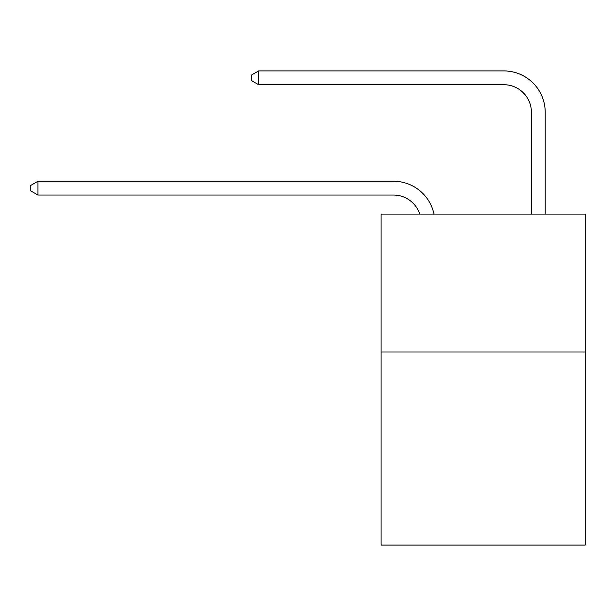 <?xml version="1.0" encoding="UTF-8"?>
<svg xmlns="http://www.w3.org/2000/svg" width="616" height="616" viewBox="0 0 616 616"><rect width="100%" height="100%" fill="white"/><g stroke="black" fill="none" stroke-linecap="round" stroke-linejoin="round"><path stroke-width="0.92" d="M585.2 351.99L585.2 545.068L381.096 545.068L381.096 214.083L585.2 214.083L585.2 351.99L381.096 351.99M393.501 195.049A27.581 27.581 -48.1 0 1 419.727 214.083A27.581 27.581 -36.6 0 0 393.501 195.049L37.969 195.049L30.8 190.914L30.8 185.401L37.969 181.258L393.501 181.258A41.372 41.372 131.9 0 1 433.987 214.083M531.415 214.083L531.415 112.305A27.581 27.581 90.4 0 0 503.834 84.723L258.628 84.723L251.459 80.588L251.459 75.067L258.628 70.932L503.834 70.932A41.372 41.372 53.9 0 1 545.206 112.305L545.206 214.083M531.415 112.305A27.581 27.581 -126.1 0 0 503.834 84.723A27.581 27.581 -126.1 0 1 531.415 112.305A27.581 27.581 -126.1 0 0 503.834 84.723A27.581 27.581 -126.1 0 1 531.415 112.305A27.581 27.581 -126.1 0 0 503.834 84.723A27.581 27.581 -126.1 0 1 531.415 112.305A27.581 27.581 -126.1 0 0 503.834 84.723A27.581 27.581 -126.1 0 1 531.415 112.305A27.581 27.581 -126.1 0 0 503.834 84.723A27.581 27.581 -126.1 0 1 531.415 112.305A27.581 27.581 -126.1 0 0 503.834 84.723A27.581 27.581 -126.1 0 1 531.415 112.305A27.581 27.581 -126.1 0 0 503.834 84.723A27.581 27.581 -126.1 0 1 531.415 112.305A27.581 27.581 -126.1 0 0 503.834 84.723A27.581 27.581 -126.1 0 1 531.415 112.305A27.581 27.581 -126.1 0 0 503.834 84.723A27.581 27.581 -126.1 0 1 531.415 112.305A27.581 27.581 -126.1 0 0 503.834 84.723A27.581 27.581 -126.1 0 1 531.415 112.305A27.581 27.581 -126.1 0 0 503.834 84.723A27.581 27.581 -126.1 0 1 531.415 112.305A27.581 27.581 -126.1 0 0 503.834 84.723A27.581 27.581 -126.1 0 1 531.415 112.305A27.581 27.581 -126.1 0 0 503.834 84.723A27.581 27.581 -126.1 0 1 531.415 112.305A27.581 27.581 -126.1 0 0 503.834 84.723A27.581 27.581 -126.1 0 1 531.415 112.305A27.581 27.581 -126.1 0 0 503.834 84.723A27.581 27.581 -126.1 0 1 531.415 112.305A27.581 27.581 -126.1 0 0 503.834 84.723A27.581 27.581 -126.1 0 1 531.415 112.305A27.581 27.581 -126.1 0 0 503.834 84.723A27.581 27.581 -126.1 0 1 531.415 112.305A27.581 27.581 -126.1 0 0 503.834 84.723A27.581 27.581 -126.1 0 1 531.415 112.305A27.581 27.581 -126.1 0 0 503.834 84.723A27.581 27.581 -126.1 0 1 531.415 112.305A27.581 27.581 -126.1 0 0 503.834 84.723A27.581 27.581 -126.1 0 1 531.415 112.305A27.581 27.581 -126.1 0 0 503.834 84.723A27.581 27.581 -126.1 0 1 531.415 112.305A27.581 27.581 -126.1 0 0 503.834 84.723A27.581 27.581 -126.1 0 1 531.415 112.305A27.581 27.581 -126.1 0 0 503.834 84.723A27.581 27.581 -126.1 0 1 531.415 112.305A27.581 27.581 -126.1 0 0 503.834 84.723A27.581 27.581 -126.1 0 1 531.415 112.305A27.581 27.581 -126.1 0 0 503.834 84.723A27.581 27.581 -126.1 0 1 531.415 112.305A27.581 27.581 -126.1 0 0 503.834 84.723A27.581 27.581 -126.1 0 1 531.415 112.305A27.581 27.581 -126.1 0 0 503.834 84.723M37.969 181.258L37.969 195.049M258.628 70.932L258.628 84.723"/></g></svg>
